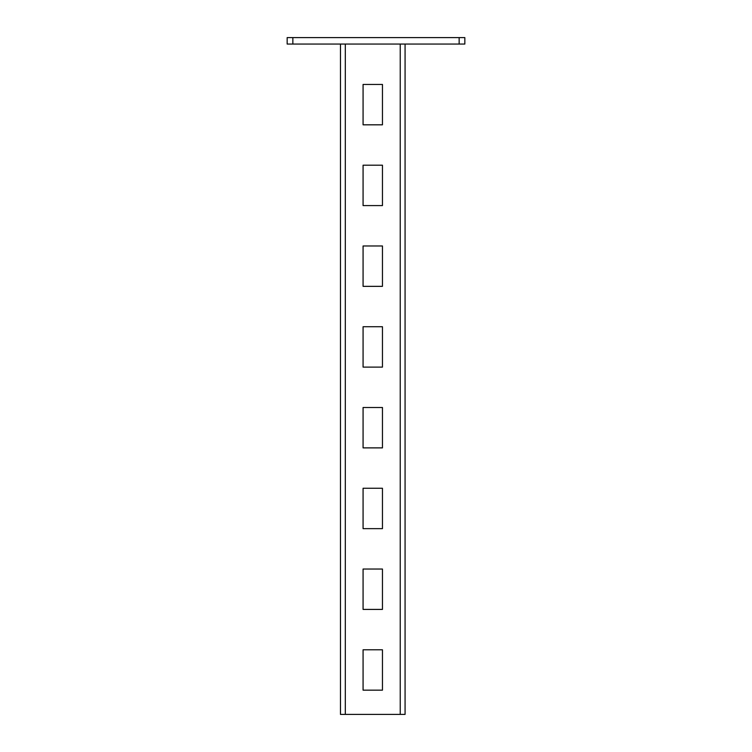 <?xml version="1.0" encoding="UTF-8"?>
<svg xmlns="http://www.w3.org/2000/svg" width="752" height="752" viewBox="0 0 752 752"><rect width="100%" height="100%" fill="white"/><g stroke="black" fill="none" stroke-linecap="round" stroke-linejoin="round"><path stroke-width="1.13" d="M292.848 44.058L287.161 44.058L287.161 37.6L464.839 37.6L464.839 44.058L292.848 44.058L292.848 37.6M459.152 44.058L459.152 37.6M363.075 690.167L382.458 690.167L382.458 649.784L363.075 649.784L363.075 690.167L382.458 690.167L382.458 649.784L363.075 649.784L363.075 690.167M363.075 609.411L382.458 609.411L382.458 569.029L363.075 569.029L363.075 609.411L382.458 609.411L382.458 569.029L363.075 569.029L363.075 609.411M363.075 528.647L382.458 528.647L382.458 488.264L363.075 488.264L363.075 528.647L382.458 528.647L382.458 488.264L363.075 488.264L363.075 528.647M363.075 447.882L382.458 447.882L382.458 407.499L363.075 407.499L363.075 447.882L382.458 447.882L382.458 407.499L363.075 407.499L363.075 447.882M363.075 367.117L382.458 367.117L382.458 326.735L363.075 326.735L363.075 367.117L382.458 367.117L382.458 326.735L363.075 326.735L363.075 367.117M363.075 286.352L382.458 286.352L382.458 245.97L363.075 245.97L363.075 286.352L382.458 286.352L382.458 245.97L363.075 245.97L363.075 286.352M363.075 205.587L382.458 205.587L382.458 165.205L363.075 165.205L363.075 205.587L382.458 205.587L382.458 165.205L363.075 165.205L363.075 205.587M363.075 124.823L382.458 124.823L382.458 84.44L363.075 84.44L363.075 124.823L382.458 124.823L382.458 84.44L363.075 84.44L363.075 124.823M405.074 44.058L405.074 714.4L340.468 714.4L340.468 44.058M345.309 714.4L345.309 44.058L400.233 44.058L400.233 714.4"/></g></svg>

